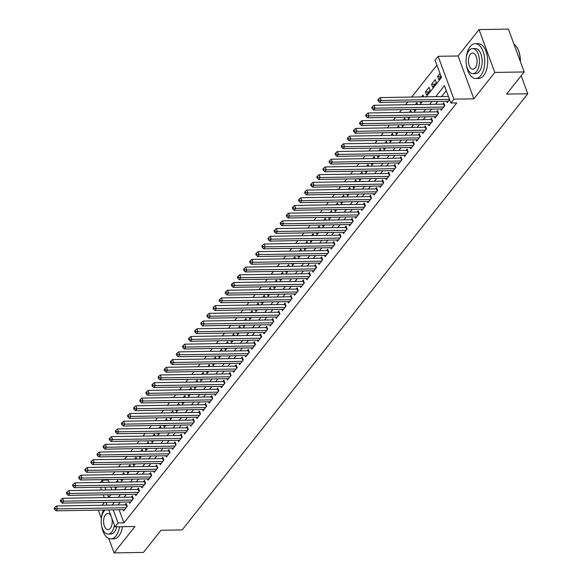 <?xml version="1.0" encoding="UTF-8"?>
<svg xmlns="http://www.w3.org/2000/svg" width="582" height="582" viewBox="0 0 582 582"><rect width="100%" height="100%" fill="white"/><g stroke="black" fill="none" stroke-linecap="round" stroke-linejoin="round"><path stroke-width="0.87" d="M426.206 96.816L441.483 77.537L435.096 60.164L438.144 56.309L453.909 99.158L450.861 103.014L444.466 85.641L435.736 96.656M458.121 55.981L473.886 98.831L494.802 72.437L524.178 71.95L508.413 29.1L479.037 29.587L458.121 55.981L438.144 56.309M104.36 502.404L102.119 505.234M100.46 482.449L102.294 480.135L103.13 482.405M108.579 479.524L108.172 480.041L102.294 480.135M436.929 65.162L411.656 97.056M407.793 101.937L405.552 104.76M401.689 109.642L399.448 112.464M395.578 117.346L393.337 120.176M389.474 125.05L387.234 127.88M383.363 132.754L381.123 135.584M377.26 140.466L375.019 143.288M371.156 148.17L368.915 151M365.045 155.874L362.804 158.704M358.941 163.578L356.701 166.408M352.838 171.29L350.597 174.113M346.727 178.994L344.486 181.824M340.623 186.698L338.382 189.528M334.519 194.403L332.278 197.233M328.408 202.114L326.167 204.937M322.304 209.818L320.064 212.641M316.193 217.523L313.953 220.352M310.09 225.227L307.849 228.057M303.986 232.931L301.745 235.761M297.875 240.642L295.634 243.465M291.771 248.347L289.53 251.177M285.667 256.051L283.427 258.881M279.556 263.755L277.316 266.585M273.453 271.467L271.212 274.289M267.349 279.171L265.108 282.001M261.238 286.875L258.997 289.705M255.134 294.579L252.894 297.409M249.023 302.291L246.783 305.113M242.92 309.995L240.679 312.825M236.816 317.699L234.575 320.529M230.705 325.403L228.464 328.233M224.601 333.115L222.36 335.938M218.497 340.819L216.257 343.642M212.386 348.523L210.146 351.353M206.283 356.228L204.042 359.058M200.179 363.932L197.938 366.762M194.068 371.643L191.827 374.466M187.964 379.348L185.723 382.178M181.853 387.052L179.612 389.882M175.749 394.756L173.509 397.586M169.646 402.468L167.405 405.29M163.535 410.172L161.294 413.002M157.431 417.876L155.19 420.706M151.327 425.58L149.087 428.41M145.216 433.292L142.976 436.114M139.113 440.996L136.872 443.819M133.009 448.7L130.768 451.53M126.898 456.404L124.657 459.234M120.794 464.109L118.553 466.939M114.683 471.82L112.442 474.643M494.802 72.437L479.037 29.587M98.329 510.116L101.377 518.402M108.769 538.481L114.072 552.9L134.988 526.506L115.01 526.841L108.79 509.941M524.178 71.95L506.624 94.102L527.779 93.753L182.159 529.911L161.003 530.26L143.448 552.413L114.072 552.9M446.75 101.29L447.231 102.614L449.61 99.617M440.639 108.994L441.127 110.318L444.793 105.691L443.724 102.796L442.655 104.149M434.536 116.698L435.023 118.022L438.683 113.395L437.62 110.507L436.551 111.853M428.425 124.403L428.912 125.727L432.579 121.107L431.517 118.211L430.447 119.557M422.321 132.114L422.808 133.431L426.475 128.811L425.406 125.916L424.336 127.262M416.217 139.818L416.705 141.142L420.364 136.515L419.302 133.62L418.232 134.973M410.106 147.522L410.594 148.846L414.26 144.22L413.191 141.324L412.129 142.677M404.003 155.227L404.49 156.551L408.149 151.931L407.087 149.036L406.018 150.382M397.899 162.938L398.379 164.255L402.046 159.635L400.983 156.74L399.914 158.086M391.788 170.642L392.275 171.966L395.942 167.34L394.872 164.444L393.803 165.797M385.684 178.347L386.172 179.671L389.831 175.044L388.769 172.148L387.699 173.501M379.58 186.051L380.061 187.375L383.727 182.755L382.665 179.86L381.596 181.206M373.469 193.762L373.957 195.079L377.623 190.46L376.554 187.564L375.485 188.91M367.366 201.467L367.853 202.791L371.512 198.164L370.45 195.268L369.381 196.614M361.255 209.171L361.742 210.495L365.409 205.868L364.347 202.972L363.277 204.326M355.151 216.875L355.638 218.199L359.305 213.579L358.236 210.684L357.166 212.03M349.047 224.579L349.535 225.903L353.194 221.284L352.132 218.388L351.062 219.734M342.936 232.291L343.424 233.615L347.09 228.988L346.021 226.092L344.959 227.438M336.833 239.995L337.32 241.319L340.979 236.692L339.917 233.797L338.848 235.15M330.729 247.699L331.216 249.023L334.876 244.396L333.813 241.501L332.744 242.854M324.618 255.403L325.105 256.727L328.772 252.108L327.702 249.212L326.633 250.558M318.514 263.115L319.001 264.432L322.661 259.812L321.599 256.917L320.529 258.262M312.41 270.819L312.89 272.143L316.557 267.516L315.495 264.621L314.425 265.974M306.299 278.523L306.787 279.847L310.453 275.221L309.384 272.325L308.315 273.678M300.196 286.228L300.683 287.552L304.342 282.932L303.28 280.037L302.211 281.382M294.085 293.939L294.572 295.256L298.239 290.636L297.176 287.741L296.107 289.087M287.981 301.643L288.468 302.967L292.135 298.34L291.065 295.445L289.996 296.791M281.877 309.348L282.365 310.672L286.024 306.045L284.962 303.149L283.892 304.502M275.766 317.052L276.254 318.376L279.92 313.756L278.851 310.861L277.789 312.207M269.662 324.756L270.15 326.08L273.809 321.46L272.747 318.565L271.678 319.911M263.559 332.468L264.046 333.792L267.705 329.165L266.643 326.269L265.574 327.615M257.448 340.172L257.935 341.496L261.602 336.869L260.532 333.973L259.463 335.327M251.344 347.876L251.831 349.2L255.491 344.573L254.429 341.685L253.359 343.031M245.24 355.58L245.72 356.904L249.387 352.285L248.325 349.389L247.255 350.735M239.129 363.292L239.617 364.608L243.283 359.989L242.214 357.093L241.144 358.439M233.026 370.996L233.513 372.32L237.172 367.693L236.11 364.798L235.041 366.151M226.915 378.7L227.402 380.024L231.069 375.397L230.006 372.502L228.937 373.855M220.811 386.404L221.298 387.728L224.965 383.109L223.895 380.213L222.826 381.559M214.707 394.116L215.195 395.433L218.854 390.813L217.792 387.918L216.722 389.263M208.596 401.82L209.083 403.144L212.75 398.517L211.681 395.622L210.619 396.968M202.492 409.524L202.98 410.848L206.639 406.221L205.577 403.326L204.508 404.679M196.389 417.229L196.876 418.553L200.535 413.933L199.473 411.038L198.404 412.383M190.278 424.94L190.765 426.257L194.432 421.637L193.362 418.742L192.293 420.088M184.174 432.644L184.661 433.968L188.321 429.341L187.258 426.446L186.189 427.792M178.07 440.348L178.55 441.673L182.217 437.046L181.155 434.15L180.085 435.503M171.959 448.053L172.447 449.377L176.113 444.75L175.044 441.862L173.974 443.208M165.855 455.757L166.343 457.081L170.002 452.461L168.94 449.566L167.871 450.912M159.744 463.468L160.232 464.785L163.898 460.166L162.836 457.27L161.767 458.616M153.641 471.173L154.128 472.497L157.795 467.87L156.725 464.974L155.656 466.328M147.537 478.877L148.024 480.201L151.684 475.574L150.622 472.679L149.552 474.032M141.426 486.581L141.913 487.905L145.58 483.286L144.511 480.39L143.448 481.736M135.322 494.293L135.81 495.609L139.469 490.99L138.407 488.094L137.337 489.44M129.219 501.997L129.706 503.321L133.365 498.694L132.303 495.799L131.234 497.152M118.335 482.151L117.673 480.346L116.211 482.187M124.446 474.446L123.777 472.635L122.315 474.483M130.55 466.742L129.888 464.931L128.426 466.779M136.661 459.038L135.992 457.226L134.529 459.067M142.765 451.326L142.095 449.522L140.64 451.363M148.868 443.622L148.206 441.811L146.744 443.659M154.979 435.918L154.31 434.107L152.848 435.954M161.083 428.214L160.421 426.402L158.959 428.243M167.187 420.502L166.525 418.698L165.062 420.539M173.298 412.798L172.628 410.994L171.166 412.834M179.401 405.094L178.739 403.282L177.277 405.13M185.505 397.39L184.843 395.578L183.381 397.426M191.616 389.678L190.947 387.874L189.485 389.714M197.72 381.974L197.058 380.17L195.596 382.01M203.831 374.27L203.162 372.458L201.699 374.306M209.935 366.565L209.265 364.754L207.81 366.602M216.038 358.861L215.376 357.05L213.914 358.89M222.149 351.15L221.48 349.346L220.018 351.186M228.253 343.445L227.584 341.634L226.129 343.482M234.357 335.741L233.695 333.93L232.233 335.778M240.468 328.037L239.799 326.226L238.336 328.066M246.572 320.326L245.91 318.521L244.447 320.362M252.675 312.621L252.013 310.817L250.551 312.658M258.786 304.917L258.117 303.106L256.655 304.953M264.89 297.213L264.228 295.401L262.766 297.249M271.001 289.501L270.332 287.697L268.869 289.538M277.105 281.797L276.435 279.993L274.98 281.834M283.208 274.093L282.546 272.281L281.084 274.129M289.319 266.389L288.65 264.577L287.188 266.425M295.423 258.684L294.754 256.873L293.299 258.714M301.527 250.973L300.865 249.169L299.403 251.009M307.638 243.269L306.969 241.457L305.506 243.305M313.742 235.565L313.08 233.753L311.617 235.601M319.845 227.86L319.183 226.049L317.721 227.889M325.956 220.149L325.287 218.345L323.825 220.185M332.06 212.445L331.398 210.64L329.936 212.481M338.171 204.74L337.502 202.929L336.04 204.777M344.275 197.036L343.606 195.225L342.151 197.072M350.379 189.325L349.717 187.52L348.254 189.361M356.49 181.62L355.82 179.816L354.358 181.657M362.593 173.916L361.924 172.105L360.469 173.953M368.697 166.212L368.035 164.4L366.573 166.248M374.808 158.508L374.139 156.696L372.676 158.537M380.912 150.796L380.25 148.992L378.787 150.833M387.015 143.092L386.353 141.28L384.891 143.128M393.126 135.388L392.457 133.576L390.995 135.424M399.23 127.684L398.568 125.872L397.106 127.713M405.341 119.972L404.672 118.168L403.21 120.008M411.445 112.268L410.776 110.456L409.321 112.304M417.549 104.564L416.887 102.752L415.424 104.6M423.66 96.859L422.99 95.048L421.528 96.888M428.839 91.912L425.435 91.963L429.094 87.344L430.163 90.239L426.497 94.859L425.435 91.963M434.943 84.201L431.538 84.259L435.205 79.639L436.267 82.535L432.608 87.154L431.538 84.259M108.172 480.041L109.009 482.311M110.769 487.09L111.788 489.869M114.763 487.025L115.076 487.862L115.753 487.01M120.874 479.321L121.18 480.157L121.856 479.306M126.978 471.616L127.283 472.453L127.96 471.595M133.089 463.905L133.394 464.742L134.071 463.89M139.193 456.201L139.498 457.037L140.175 456.186M145.296 448.496L145.609 449.333L146.286 448.482M151.407 440.792L151.713 441.629L152.389 440.778M157.511 433.088L157.817 433.925L158.493 433.066M163.615 425.377L163.928 426.213L164.604 425.362M169.726 417.672L170.031 418.509L170.708 417.658M175.829 409.968L176.135 410.805L176.812 409.954M181.933 402.264L182.246 403.1L182.923 402.242M188.044 394.552L188.35 395.389L189.026 394.538M194.148 386.848L194.453 387.685L195.13 386.834M200.259 379.144L200.564 379.981L201.241 379.129M206.363 371.44L206.668 372.276L207.345 371.418M212.466 363.728L212.779 364.565L213.456 363.714M218.577 356.024L218.883 356.861L219.56 356.009M224.681 348.32L224.987 349.156L225.663 348.305M230.785 340.615L231.098 341.452L231.774 340.594M236.896 332.904L237.201 333.748L237.878 332.889M243 325.2L243.305 326.036L243.982 325.185M249.103 317.496L249.416 318.332L250.093 317.481M255.214 309.791L255.52 310.628L256.196 309.777M261.318 302.087L261.624 302.924L262.3 302.065M267.429 294.376L267.735 295.212L268.411 294.361M273.533 286.671L273.838 287.508L274.515 286.657M279.636 278.967L279.949 279.804L280.626 278.953M285.747 271.263L286.053 272.1L286.73 271.241M291.851 263.551L292.157 264.388L292.833 263.537M297.955 255.847L298.268 256.684L298.944 255.833M304.066 248.143L304.371 248.98L305.048 248.128M310.17 240.439L310.475 241.275L311.152 240.417M316.273 232.727L316.586 233.564L317.263 232.713M322.384 225.023L322.69 225.86L323.366 225.008M328.488 217.319L328.794 218.155L329.47 217.304M334.599 209.615L334.905 210.451L335.581 209.6M340.703 201.91L341.008 202.747L341.685 201.889M346.807 194.199L347.119 195.035L347.789 194.184M352.918 186.495L353.223 187.331L353.9 186.48M359.021 178.79L359.327 179.627L360.003 178.776M365.125 171.086L365.438 171.923L366.114 171.064M371.236 163.375L371.542 164.211L372.218 163.36M377.34 155.67L377.645 156.507L378.322 155.656M383.443 147.966L383.756 148.803L384.433 147.952M389.554 140.262L389.86 141.099L390.537 140.24M395.658 132.55L395.964 133.387L396.64 132.536M401.769 124.846L402.075 125.683L402.751 124.832M407.873 117.142L408.178 117.979L408.855 117.128M413.977 109.438L414.289 110.274L414.959 109.423M420.088 101.734L420.393 102.57L421.07 101.712M440.021 73.558L437.649 76.555L438.712 79.45L441.083 76.453M119.114 509.767L123.937 522.891L456.732 102.912L450.861 103.014M446.307 90.639L441.614 96.561M437.751 101.435L435.511 104.265M431.64 109.14L429.4 111.97M425.537 116.851L423.296 119.674M419.433 124.555L417.192 127.385M413.322 132.26L411.081 135.089M407.218 139.964L404.977 142.794M401.114 147.675L398.874 150.498M395.003 155.379L392.763 158.209M388.9 163.084L386.659 165.914M382.789 170.788L380.548 173.618M376.685 178.499L374.444 181.322M370.581 186.204L368.341 189.034M364.47 193.908L362.23 196.738M358.367 201.612L356.126 204.442M352.263 209.324L350.022 212.146M346.152 217.028L343.911 219.851M340.048 224.732L337.807 227.562M333.944 232.436L331.704 235.266M327.833 240.14L325.593 242.97M321.73 247.852L319.489 250.675M315.619 255.556L313.378 258.386M309.515 263.26L307.274 266.09M303.411 270.965L301.17 273.795M297.3 278.676L295.059 281.499M291.196 286.38L288.956 289.21M285.093 294.085L282.852 296.915M278.982 301.789L276.741 304.619M272.878 309.5L270.637 312.323M266.774 317.205L264.534 320.027M260.663 324.909L258.423 327.739M254.56 332.613L252.319 335.443M248.449 340.317L246.208 343.147M242.345 348.029L240.104 350.851M236.241 355.733L234 358.563M230.13 363.437L227.889 366.267M224.026 371.141L221.786 373.971M217.923 378.853L215.682 381.676M211.812 386.557L209.571 389.387M205.708 394.261L203.467 397.091M199.604 401.966L197.363 404.796M193.493 409.677L191.252 412.5M187.389 417.381L185.149 420.204M181.278 425.086L179.038 427.916M175.175 432.79L172.934 435.62M169.071 440.494L166.83 443.324M162.96 448.205L160.719 451.028M156.856 455.91L154.616 458.74M150.753 463.614L148.512 466.444M144.642 471.318L142.401 474.148M138.538 479.03L136.297 481.852M132.434 486.734L130.193 489.564M126.323 494.438L124.082 497.268M120.219 502.142L117.979 504.972M123.108 509.701L123.595 511.025L127.262 506.398L126.192 503.503L125.123 504.856M527.779 93.753L521.159 75.762M473.886 98.831L453.909 99.158M123.937 522.891L118.059 522.985L115.01 526.841M107.67 494.751L108.689 497.508L110.915 494.693M114.785 489.818L117.026 486.988M120.889 482.107L123.129 479.284M126.992 474.403L129.233 471.58M133.103 466.699L135.344 463.869M139.207 458.994L141.448 456.164M145.311 451.29L147.559 448.46M151.422 443.579L153.663 440.756M157.526 435.874L159.766 433.044M163.637 428.17L165.877 425.34M169.74 420.466L171.981 417.636M175.844 412.754L178.085 409.932M181.955 405.05L184.196 402.22M188.059 397.346L190.299 394.516M194.162 389.642L196.403 386.812M200.273 381.93L202.514 379.108M206.377 374.226L208.618 371.403M212.481 366.522L214.729 363.692M218.592 358.818L220.833 355.988M224.696 351.113L226.936 348.283M230.807 343.402L233.047 340.579M236.91 335.698L239.151 332.868M243.014 327.993L245.255 325.163M249.125 320.289L251.366 317.459M255.229 312.578L257.47 309.755M261.333 304.873L263.573 302.043M267.444 297.169L269.684 294.339M273.547 289.465L275.788 286.635M279.651 281.753L281.899 278.931M285.762 274.049L288.003 271.219M291.866 266.345L294.106 263.515M297.977 258.641L300.217 255.811M304.08 250.929L306.321 248.107M310.184 243.225L312.425 240.402M316.295 235.521L318.536 232.691M322.399 227.817L324.64 224.987M328.503 220.112L330.743 217.282M334.614 212.401L336.854 209.578M340.717 204.697L342.958 201.867M346.821 196.992L349.069 194.162M352.932 189.288L355.173 186.458M359.036 181.577L361.277 178.754M365.147 173.873L367.388 171.043M371.251 166.168L373.491 163.338M377.354 158.464L379.595 155.634M383.465 150.753L385.706 147.93M389.569 143.048L391.81 140.226M395.673 135.344L397.913 132.514M401.784 127.64L404.024 124.81M407.887 119.936L410.128 117.106M413.991 112.224L416.239 109.401M420.102 104.52L422.343 101.69M104.891 487.192L105.909 489.964M107.03 505.154L106.011 502.382M104.251 497.595L103.232 494.824M101.472 490.037L100.446 487.265M113.235 509.868L118.059 522.985M431.873 101.537L429.632 104.36M425.769 109.241L423.529 112.071M419.658 116.946L417.418 119.776M413.555 124.65L411.314 127.48M407.451 132.361L405.21 135.184M401.34 140.066L399.099 142.896M395.236 147.77L392.996 150.6M389.132 155.474L386.892 158.304M383.021 163.186L380.781 166.008M376.918 170.89L374.677 173.712M370.807 178.594L368.566 181.424M364.703 186.298L362.462 189.128M358.599 194.002L356.359 196.832M352.488 201.714L350.248 204.537M346.385 209.418L344.144 212.248M340.281 217.122L338.04 219.952M334.17 224.827L331.929 227.657M328.066 232.538L325.825 235.361M321.962 240.242L319.722 243.072M315.851 247.947L313.611 250.777M309.748 255.651L307.507 258.481M303.637 263.362L301.396 266.185M297.533 271.067L295.292 273.889M291.429 278.771L289.189 281.601M285.318 286.475L283.078 289.305M279.215 294.179L276.974 297.009M273.111 301.891L270.87 304.713M267 309.595L264.759 312.425M260.896 317.299L258.655 320.129M254.792 325.003L252.552 327.833M248.681 332.715L246.441 335.538M242.578 340.419L240.337 343.249M236.467 348.123L234.226 350.953M230.363 355.828L228.122 358.658M224.259 363.539L222.018 366.362M218.148 371.243L215.907 374.066M212.044 378.947L209.804 381.777M205.941 386.652L203.7 389.482M199.83 394.356L197.589 397.186M193.726 402.067L191.485 404.89M187.622 409.772L185.382 412.602M181.511 417.476L179.271 420.306M175.408 425.18L173.167 428.01M169.297 432.892L167.056 435.714M163.193 440.596L160.952 443.426M157.089 448.3L154.848 451.13M150.978 456.004L148.737 458.834M144.874 463.716L142.634 466.538M138.771 471.42L136.53 474.25M132.66 479.124L130.419 481.954M126.556 486.828L124.315 489.658M120.452 494.54L118.211 497.363M114.341 502.244L112.1 505.067M441.054 76.497L437.649 76.555M126.84 506.937L126.068 504.841L56.498 505.991L57.567 508.886L126.192 507.751M55.261 508.624L54.832 507.46L54.221 508.232L54.65 509.396L55.261 508.624L57.567 508.886L56.039 510.814L124.664 509.679M126.068 504.841A1.39 0.64 159.8 0 0 126.549 504.776L126.65 504.754M56.498 505.991L54.832 507.46M54.65 509.396L56.039 510.814M103.48 510.028A17.387 9.305 -90.9 0 0 101.472 517.733M101.603 525.597A17.387 9.305 -90.9 0 0 110.893 538.903A17.387 9.305 -90.9 0 0 115.927 535.993A17.387 9.305 -90.9 0 0 119.536 526.761M110.893 538.903L113.825 538.852A17.387 9.305 -90.9 0 0 118.866 535.942A17.387 9.305 -90.9 0 0 122.475 526.717M116.735 526.812A12.52 6.7 89.1 0 1 114.436 531.941A12.52 6.7 89.1 0 1 110.806 534.036L108.106 534.08A12.52 6.7 -90.9 0 0 111.737 531.984A12.52 6.7 -90.9 0 0 114.37 525.095M105.197 509.999A12.52 6.7 -90.9 0 0 104.062 511.142A12.52 6.7 -90.9 0 0 101.537 525.24A12.52 6.7 -90.9 0 0 108.106 534.08M111.22 516.547A8.068 4.314 -90.9 0 0 107.765 513.491A8.068 4.314 -90.9 0 0 105.429 514.844A8.068 4.314 -90.9 0 0 103.8 523.931A8.068 4.314 -90.9 0 0 108.034 529.627A8.068 4.314 -90.9 0 0 110.369 528.281A8.068 4.314 -90.9 0 0 111.635 517.667M466.458 65.169A17.387 9.305 -90.9 0 0 475.749 78.475A17.387 9.305 -90.9 0 0 480.783 75.565A17.387 9.305 -90.9 0 0 484.289 55.981A17.387 9.305 -90.9 0 0 475.167 43.701A17.387 9.305 -90.9 0 0 470.132 46.611A17.387 9.305 -90.9 0 0 466.328 57.305M475.749 78.475L478.68 78.424A17.387 9.305 -90.9 0 0 483.722 75.514A17.387 9.305 -90.9 0 0 487.229 55.93A17.387 9.305 -90.9 0 0 478.106 43.65L475.167 43.701M472.548 48.612L475.247 48.568A12.52 6.7 89.1 0 1 481.816 57.414A12.52 6.7 89.1 0 1 479.292 71.513A12.52 6.7 89.1 0 1 475.661 73.608L472.962 73.652A12.52 6.7 -90.9 0 0 476.593 71.557A12.52 6.7 -90.9 0 0 479.117 57.458A12.52 6.7 -90.9 0 0 472.548 48.612A12.52 6.7 -90.9 0 0 468.917 50.707A12.52 6.7 -90.9 0 0 466.393 64.806A12.52 6.7 -90.9 0 0 472.962 73.652M475.225 67.847A8.068 4.314 -90.9 0 0 476.854 58.76A8.068 4.314 -90.9 0 0 472.62 53.064A8.068 4.314 -90.9 0 0 470.285 54.417A8.068 4.314 -90.9 0 0 468.656 63.503A8.068 4.314 -90.9 0 0 472.89 69.2A8.068 4.314 -90.9 0 0 475.225 67.847M520.25 61.263A17.387 9.305 -90.9 0 0 516.612 46.946A17.387 9.305 -90.9 0 0 513.964 44.181M516.721 47.106A16.973 9.079 89.1 0 1 516.831 47.266A16.973 9.079 89.1 0 1 520.373 61.597M132.943 499.225L132.172 497.13L62.609 498.287L63.671 501.182L132.296 500.04M61.365 500.913L60.943 499.756L60.332 500.527L60.754 501.684L61.365 500.913L63.671 501.182L62.143 503.11L130.768 501.968M132.172 497.13A1.39 0.64 159.8 0 0 132.652 497.072L132.761 497.043M62.609 498.287L60.943 499.756M60.754 501.684L62.143 503.11M139.047 491.521L138.276 489.426L68.712 490.582L69.775 493.478L138.407 492.336M67.468 493.209L67.046 492.052L66.435 492.823L66.865 493.98L67.468 493.209L69.775 493.478L68.247 495.398L136.879 494.264M138.276 489.426A1.39 0.64 159.8 0 0 138.763 489.36L138.865 489.338M68.712 490.582L67.046 492.052M66.865 493.98L68.247 495.398M145.158 483.817L144.387 481.721L74.816 482.871L75.886 485.766L144.511 484.631M73.579 485.504L73.15 484.348L72.539 485.119L72.968 486.276L73.579 485.504L75.886 485.766L74.358 487.694L142.983 486.559M144.387 481.721A1.39 0.64 159.8 0 0 144.867 481.656L144.969 481.634M74.816 482.871L73.15 484.348M72.968 486.276L74.358 487.694M151.262 476.112L150.491 474.017L80.927 475.167L81.989 478.062L150.614 476.927M79.683 477.8L79.261 476.643L78.65 477.407L79.072 478.571L79.683 477.8L81.989 478.062L80.462 479.99L149.087 478.855M150.491 474.017A1.39 0.64 159.8 0 0 150.971 473.952L151.08 473.93M80.927 475.167L79.261 476.643M79.072 478.571L80.462 479.99M157.366 468.408L156.594 466.306L87.031 467.462L88.093 470.358L156.725 469.223M85.794 470.089L85.365 468.932L84.754 469.703L85.183 470.86L85.794 470.089L88.093 470.358L86.573 472.286L155.198 471.144M156.594 466.306A1.39 0.64 159.8 0 0 157.082 466.247L157.184 466.218M87.031 467.462L85.365 468.932M85.183 470.86L86.573 472.286M163.477 460.697L162.705 458.601L93.135 459.758L94.204 462.654L162.829 461.511M91.898 462.384L91.469 461.228L90.857 461.999L91.287 463.156L91.898 462.384L94.204 462.654L92.676 464.582L161.301 463.439M162.705 458.601A1.39 0.64 159.8 0 0 163.186 458.543L163.295 458.514M93.135 459.758L91.469 461.228M91.287 463.156L92.676 464.582M169.58 452.992L168.809 450.897L99.246 452.054L100.308 454.942L168.933 453.807M98.002 454.68L97.58 453.524L96.968 454.295L97.39 455.451L98.002 454.68L100.308 454.942L98.78 456.87L167.412 455.735M168.809 450.897A1.39 0.64 159.8 0 0 169.297 450.832L169.398 450.81M99.246 452.054L97.58 453.524M97.39 455.451L98.78 456.87M175.691 445.288L174.92 443.193L105.349 444.342L106.419 447.238L175.044 446.103M104.113 446.976L103.683 445.819L103.072 446.59L103.501 447.747L104.113 446.976L106.419 447.238L104.891 449.166L173.516 448.031M174.92 443.193A1.39 0.64 159.8 0 0 175.4 443.128L175.502 443.106M105.349 444.342L103.683 445.819M103.501 447.747L104.891 449.166M181.795 437.584L181.024 435.489L111.453 436.638L112.522 439.534L181.148 438.399M110.216 439.272L109.787 438.108L109.176 438.879L109.605 440.036L110.216 439.272L112.522 439.534L110.995 441.462L179.62 440.319M181.024 435.489A1.39 0.64 159.8 0 0 181.504 435.423L181.613 435.401M111.453 436.638L109.787 438.108M109.605 440.036L110.995 441.462M187.899 429.872L187.128 427.777L117.564 428.934L118.626 431.829L187.258 430.687M116.32 431.56L115.898 430.404L115.287 431.175L115.709 432.331L116.32 431.56L118.626 431.829L117.098 433.757L185.731 432.615M187.128 427.777A1.39 0.64 159.8 0 0 187.615 427.719L187.717 427.69M117.564 428.934L115.898 430.404M115.709 432.331L117.098 433.757M194.01 422.168L193.239 420.073L123.668 421.23L124.737 424.125L193.362 422.983M122.431 423.856L122.002 422.699L121.391 423.47L121.82 424.627L122.431 423.856L124.737 424.125L123.209 426.046L191.834 424.911M193.239 420.073A1.39 0.64 159.8 0 0 193.719 420.008L193.821 419.986M123.668 421.23L122.002 422.699M121.82 424.627L123.209 426.046M200.113 414.464L199.342 412.369L129.779 413.518L130.841 416.414L199.466 415.279M128.535 416.152L128.113 414.995L127.502 415.766L127.924 416.923L128.535 416.152L130.841 416.414L129.313 418.342L197.938 417.207M199.342 412.369A1.39 0.64 159.8 0 0 199.822 412.303L199.932 412.282M129.779 413.518L128.113 414.995M127.924 416.923L129.313 418.342M206.217 406.76L205.446 404.665L135.882 405.814L136.945 408.709L205.577 407.575M134.638 408.448L134.216 407.284L133.605 408.055L134.035 409.219L134.638 408.448L136.945 408.709L135.417 410.637L204.049 409.502M205.446 404.665A1.39 0.64 159.8 0 0 205.933 404.599L206.035 404.577M135.882 405.814L134.216 407.284M134.035 409.219L135.417 410.637M212.328 399.048L211.557 396.953L141.986 398.11L143.056 401.005L211.681 399.863M140.749 400.736L140.32 399.579L139.709 400.351L140.138 401.507L140.749 400.736L143.056 401.005L141.528 402.933L210.153 401.791M211.557 396.953A1.39 0.64 159.8 0 0 212.037 396.895L212.139 396.866M141.986 398.11L140.32 399.579M140.138 401.507L141.528 402.933M218.432 391.344L217.661 389.249L148.097 390.406L149.159 393.301L217.784 392.159M146.853 393.032L146.431 391.875L145.82 392.646L146.242 393.803L146.853 393.032L149.159 393.301L147.632 395.222L216.257 394.087M217.661 389.249A1.39 0.64 159.8 0 0 218.141 389.183L218.25 389.162M148.097 390.406L146.431 391.875M146.242 393.803L147.632 395.222M224.536 383.64L223.764 381.545L154.201 382.694L155.263 385.59L223.895 384.455M152.964 385.328L152.535 384.171L151.924 384.942L152.353 386.099L152.964 385.328L155.263 385.59L153.743 387.517L222.368 386.383M223.764 381.545A1.39 0.64 159.8 0 0 224.252 381.479L224.354 381.457M154.201 382.694L152.535 384.171M152.353 386.099L153.743 387.517M230.647 375.936L229.875 373.84L160.305 374.99L161.374 377.885L229.999 376.75M159.068 377.623L158.639 376.467L158.028 377.231L158.457 378.395L159.068 377.623L161.374 377.885L159.846 379.813L228.471 378.678M229.875 373.84A1.39 0.64 159.8 0 0 230.356 373.775L230.465 373.753M160.305 374.99L158.639 376.467M158.457 378.395L159.846 379.813M236.75 368.224L235.979 366.129L166.416 367.286L167.478 370.181L236.103 369.046M165.172 369.912L164.75 368.755L164.139 369.526L164.56 370.683L165.172 369.912L167.478 370.181L165.95 372.109L234.582 370.967M235.979 366.129A1.39 0.64 159.8 0 0 236.467 366.071L236.568 366.042M166.416 367.286L164.75 368.755M164.56 370.683L165.95 372.109M242.861 360.52L242.09 358.425L172.519 359.581L173.582 362.477L242.214 361.335M171.283 362.208L170.853 361.051L170.242 361.822L170.672 362.979L171.283 362.208L173.582 362.477L172.061 364.405L240.686 363.263M242.09 358.425A1.39 0.64 159.8 0 0 242.57 358.367L242.672 358.337M172.519 359.581L170.853 361.051M170.672 362.979L172.061 364.405M248.965 352.816L248.194 350.72L178.623 351.877L179.692 354.765L248.318 353.63M177.386 354.503L176.957 353.347L176.346 354.118L176.775 355.275L177.386 354.503L179.692 354.765L178.165 356.693L246.79 355.558M248.194 350.72A1.39 0.64 159.8 0 0 248.674 350.655L248.783 350.633M178.623 351.877L176.957 353.347M176.775 355.275L178.165 356.693M255.069 345.111L254.298 343.016L184.734 344.166L185.796 347.061L254.429 345.926M183.49 346.799L183.068 345.643L182.457 346.414L182.879 347.57L183.49 346.799L185.796 347.061L184.268 348.989L252.901 347.854M254.298 343.016A1.39 0.64 159.8 0 0 254.785 342.951L254.887 342.929M184.734 344.166L183.068 345.643M182.879 347.57L184.268 348.989M261.18 337.407L260.409 335.305L190.838 336.461L191.907 339.357L260.532 338.222M189.601 339.095L189.172 337.931L188.561 338.702L188.99 339.859L189.601 339.095L191.907 339.357L190.379 341.285L259.005 340.143M260.409 335.305A1.39 0.64 159.8 0 0 260.889 335.247L260.991 335.225M190.838 336.461L189.172 337.931M188.99 339.859L190.379 341.285M267.284 329.696L266.512 327.601L196.949 328.757L198.011 331.653L266.636 330.511M195.705 331.384L195.283 330.227L194.672 330.998L195.094 332.155L195.705 331.384L198.011 331.653L196.483 333.581L265.108 332.438M266.512 327.601A1.39 0.64 159.8 0 0 266.993 327.542L267.102 327.513M196.949 328.757L195.283 330.227M195.094 332.155L196.483 333.581M273.387 321.992L272.616 319.896L203.053 321.053L204.115 323.948L272.747 322.806M201.808 323.679L201.387 322.523L200.775 323.294L201.205 324.45L201.808 323.679L204.115 323.948L202.587 325.869L271.219 324.734M272.616 319.896A1.39 0.64 159.8 0 0 273.103 319.831L273.205 319.809M203.053 321.053L201.387 322.523M201.205 324.45L202.587 325.869M279.498 314.287L278.727 312.192L209.156 313.342L210.226 316.237L278.851 315.102M207.92 315.975L207.49 314.818L206.879 315.59L207.308 316.746L207.92 315.975L210.226 316.237L208.698 318.165L277.323 317.03M278.727 312.192A1.39 0.64 159.8 0 0 279.207 312.127L279.309 312.105M209.156 313.342L207.49 314.818M207.308 316.746L208.698 318.165M285.602 306.583L284.831 304.488L215.267 305.637L216.329 308.533L284.954 307.398M214.023 308.271L213.601 307.107L212.99 307.878L213.412 309.042L214.023 308.271L216.329 308.533L214.802 310.461L283.427 309.318M284.831 304.488A1.39 0.64 159.8 0 0 285.311 304.422L285.42 304.401M215.267 305.637L213.601 307.107M213.412 309.042L214.802 310.461M291.706 298.872L290.935 296.776L221.371 297.933L222.433 300.829L291.065 299.686M220.134 300.559L219.705 299.403L219.094 300.174L219.523 301.331L220.134 300.559L222.433 300.829L220.913 302.756L289.538 301.614M290.935 296.776A1.39 0.64 159.8 0 0 291.422 296.718L291.524 296.689M221.371 297.933L219.705 299.403M219.523 301.331L220.913 302.756M297.817 291.167L297.046 289.072L227.475 290.229L228.544 293.124L297.169 291.982M226.238 292.855L225.809 291.698L225.198 292.47L225.627 293.626L226.238 292.855L228.544 293.124L227.016 295.045L295.641 293.91M297.046 289.072A1.39 0.64 159.8 0 0 297.526 289.007L297.635 288.985M227.475 290.229L225.809 291.698M225.627 293.626L227.016 295.045M303.92 283.463L303.149 281.368L233.586 282.517L234.648 285.413L303.273 284.278M232.342 285.151L231.92 283.994L231.309 284.765L231.731 285.922L232.342 285.151L234.648 285.413L233.12 287.341L301.752 286.206M303.149 281.368A1.39 0.64 159.8 0 0 303.637 281.302L303.739 281.281M233.586 282.517L231.92 283.994M231.731 285.922L233.12 287.341M310.031 275.759L309.26 273.664L239.689 274.813L240.752 277.709L309.384 276.574M238.453 277.447L238.023 276.283L237.412 277.054L237.842 278.218L238.453 277.447L240.752 277.709L239.231 279.636L307.856 278.502M309.26 273.664A1.39 0.64 159.8 0 0 309.74 273.598L309.842 273.576M239.689 274.813L238.023 276.283M237.842 278.218L239.231 279.636M316.135 268.047L315.364 265.952L245.793 267.109L246.863 270.004L315.488 268.869M244.556 269.735L244.127 268.578L243.516 269.35L243.945 270.506L244.556 269.735L246.863 270.004L245.335 271.932L313.96 270.79M315.364 265.952A1.39 0.64 159.8 0 0 315.844 265.894L315.953 265.865M245.793 267.109L244.127 268.578M243.945 270.506L245.335 271.932M322.239 260.343L321.468 258.248L251.904 259.405L252.966 262.3L321.599 261.158M250.66 262.031L250.238 260.874L249.627 261.645L250.049 262.802L250.66 262.031L252.966 262.3L251.439 264.221L320.071 263.086M321.468 258.248A1.39 0.64 159.8 0 0 321.955 258.19L322.057 258.161M251.904 259.405L250.238 260.874M250.049 262.802L251.439 264.221M328.35 252.639L327.579 250.544L258.008 251.693L259.077 254.589L327.702 253.454M256.771 254.327L256.342 253.17L255.731 253.941L256.16 255.098L256.771 254.327L259.077 254.589L257.55 256.517L326.175 255.382M327.579 250.544A1.39 0.64 159.8 0 0 328.059 250.478L328.161 250.456M258.008 251.693L256.342 253.17M256.16 255.098L257.55 256.517M334.454 244.935L333.682 242.84L264.119 243.989L265.181 246.884L333.806 245.75M262.875 246.623L262.453 245.466L261.842 246.23L262.264 247.394L262.875 246.623L265.181 246.884L263.653 248.812L332.278 247.677M333.682 242.84A1.39 0.64 159.8 0 0 334.163 242.774L334.272 242.752M264.119 243.989L262.453 245.466M262.264 247.394L263.653 248.812M340.557 237.23L339.786 235.128L270.223 236.285L271.285 239.18L339.917 238.045M268.979 238.918L268.557 237.754L267.946 238.525L268.375 239.682L268.979 238.918L271.285 239.18L269.757 241.108L338.389 239.966M339.786 235.128A1.39 0.64 159.8 0 0 340.274 235.07L340.375 235.041M270.223 236.285L268.557 237.754M268.375 239.682L269.757 241.108M346.668 229.519L345.897 227.424L276.326 228.581L277.396 231.476L346.021 230.334M275.09 231.207L274.66 230.05L274.049 230.821L274.478 231.978L275.09 231.207L277.396 231.476L275.868 233.404L344.493 232.262M345.897 227.424A1.39 0.64 159.8 0 0 346.377 227.366L346.479 227.336M276.326 228.581L274.66 230.05M274.478 231.978L275.868 233.404M352.772 221.815L352.001 219.72L282.437 220.876L283.499 223.772L352.125 222.63M281.193 223.503L280.771 222.346L280.16 223.117L280.582 224.274L281.193 223.503L283.499 223.772L281.972 225.692L350.597 224.557M352.001 219.72A1.39 0.64 159.8 0 0 352.481 219.654L352.59 219.632M282.437 220.876L280.771 222.346M280.582 224.274L281.972 225.692M358.876 214.111L358.105 212.015L288.541 213.165L289.603 216.06L358.236 214.925M287.304 215.798L286.875 214.642L286.264 215.413L286.693 216.569L287.304 215.798L289.603 216.06L288.083 217.988L356.708 216.853M358.105 212.015A1.39 0.64 159.8 0 0 358.592 211.95L358.694 211.928M288.541 213.165L286.875 214.642M286.693 216.569L288.083 217.988M364.987 206.406L364.216 204.311L294.645 205.461L295.714 208.356L364.339 207.221M293.408 208.094L292.979 206.93L292.368 207.701L292.797 208.865L293.408 208.094L295.714 208.356L294.186 210.284L362.812 209.142M364.216 204.311A1.39 0.64 159.8 0 0 364.696 204.246L364.805 204.224M294.645 205.461L292.979 206.93M292.797 208.865L294.186 210.284M371.09 198.695L370.319 196.6L300.756 197.756L301.818 200.652L370.443 199.51M299.512 200.383L299.09 199.226L298.479 199.997L298.901 201.154L299.512 200.383L301.818 200.652L300.29 202.58L368.923 201.437M370.319 196.6A1.39 0.64 159.8 0 0 370.807 196.541L370.909 196.512M300.756 197.756L299.09 199.226M298.901 201.154L300.29 202.58M377.201 190.991L376.43 188.895L306.86 190.052L307.922 192.948L376.554 191.805M305.623 192.678L305.194 191.522L304.582 192.293L305.012 193.45L305.623 192.678L307.922 192.948L306.401 194.868L375.026 193.733M376.43 188.895A1.39 0.64 159.8 0 0 376.91 188.83L377.012 188.808M306.86 190.052L305.194 191.522M305.012 193.45L306.401 194.868M383.305 183.286L382.534 181.191L312.963 182.341L314.033 185.236L382.658 184.101M311.726 184.974L311.297 183.817L310.686 184.589L311.115 185.745L311.726 184.974L314.033 185.236L312.505 187.164L381.13 186.029M382.534 181.191A1.39 0.64 159.8 0 0 383.014 181.126L383.123 181.104M312.963 182.341L311.297 183.817M311.115 185.745L312.505 187.164M389.409 175.582L388.638 173.487L319.074 174.636L320.136 177.532L388.769 176.397M317.83 177.27L317.408 176.106L316.797 176.877L317.219 178.041L317.83 177.27L320.136 177.532L318.609 179.46L387.241 178.325M388.638 173.487A1.39 0.64 159.8 0 0 389.125 173.421L389.227 173.4M319.074 174.636L317.408 176.106M317.219 178.041L318.609 179.46M395.52 167.871L394.749 165.775L325.178 166.932L326.247 169.828L394.872 168.685M323.941 169.558L323.512 168.402L322.901 169.173L323.33 170.33L323.941 169.558L326.247 169.828L324.72 171.755L393.345 170.613M394.749 165.775A1.39 0.64 159.8 0 0 395.229 165.717L395.331 165.688M325.178 166.932L323.512 168.402M323.33 170.33L324.72 171.755M401.624 160.166L400.853 158.071L331.289 159.228L332.351 162.123L400.976 160.981M330.045 161.854L329.623 160.697L329.012 161.469L329.434 162.625L330.045 161.854L332.351 162.123L330.823 164.044L399.448 162.909M400.853 158.071A1.39 0.64 159.8 0 0 401.333 158.006L401.442 157.984M331.289 159.228L329.623 160.697M329.434 162.625L330.823 164.044M407.727 152.462L406.956 150.367L337.393 151.516L338.455 154.412L407.087 153.277M336.149 154.15L335.727 152.993L335.116 153.764L335.545 154.921L336.149 154.15L338.455 154.412L336.927 156.34L405.559 155.205M406.956 150.367A1.39 0.64 159.8 0 0 407.444 150.302L407.546 150.28M337.393 151.516L335.727 152.993M335.545 154.921L336.927 156.34M413.838 144.758L413.067 142.663L343.496 143.812L344.566 146.708L413.191 145.573M342.26 146.446L341.83 145.289L341.219 146.053L341.649 147.217L342.26 146.446L344.566 146.708L343.038 148.636L411.663 147.501M413.067 142.663A1.39 0.64 159.8 0 0 413.547 142.597L413.649 142.575M343.496 143.812L341.83 145.289M341.649 147.217L343.038 148.636M419.942 137.054L419.171 134.951L349.607 136.108L350.67 139.003L419.295 137.869M348.363 138.734L347.941 137.578L347.33 138.349L347.752 139.505L348.363 138.734L350.67 139.003L349.142 140.931L417.767 139.789M419.171 134.951A1.39 0.64 159.8 0 0 419.651 134.893L419.76 134.864M349.607 136.108L347.941 137.578M347.752 139.505L349.142 140.931M426.046 129.342L425.275 127.247L355.711 128.404L356.773 131.299L425.406 130.157M354.474 131.03L354.045 129.873L353.434 130.644L353.863 131.801L354.474 131.03L356.773 131.299L355.253 133.227L423.878 132.085M425.275 127.247A1.39 0.64 159.8 0 0 425.762 127.189L425.864 127.16M355.711 128.404L354.045 129.873M353.863 131.801L355.253 133.227M432.157 121.638L431.386 119.543L361.815 120.7L362.884 123.588L431.509 122.453M360.578 123.326L360.149 122.169L359.538 122.94L359.967 124.097L360.578 123.326L362.884 123.588L361.357 125.516L429.982 124.381M431.386 119.543A1.39 0.64 159.8 0 0 431.866 119.477L431.975 119.456M361.815 120.7L360.149 122.169M359.967 124.097L361.357 125.516M438.261 113.934L437.489 111.839L367.926 112.988L368.988 115.883L437.613 114.749M366.682 115.622L366.26 114.465L365.649 115.236L366.071 116.393L366.682 115.622L368.988 115.883L367.46 117.811L436.093 116.676M437.489 111.839A1.39 0.64 159.8 0 0 437.977 111.773L438.079 111.751M367.926 112.988L366.26 114.465M366.071 116.393L367.46 117.811M444.372 106.23L443.6 104.134L374.03 105.284L375.092 108.179L443.724 107.044M372.793 107.917L372.364 106.753L371.752 107.525L372.182 108.681L372.793 107.917L375.092 108.179L373.571 110.107L442.196 108.965M443.6 104.134A1.39 0.64 159.8 0 0 444.081 104.069L444.182 104.047M374.03 105.284L372.364 106.753M372.182 108.681L373.571 110.107M448.446 96.445L380.133 97.58L381.203 100.475L449.508 99.34M378.897 100.206L378.467 99.049L377.856 99.82L378.285 100.977L378.897 100.206L381.203 100.475L379.675 102.403L448.3 101.261M380.133 97.58L378.467 99.049M378.285 100.977L379.675 102.403M127.182 506.5L126.549 504.776M133.293 498.796L132.652 497.072M139.396 491.084L138.763 489.36M145.5 483.38L144.867 481.656M151.611 475.676L150.971 473.952M157.715 467.972L157.082 466.247M163.818 460.26L163.186 458.543M169.929 452.556L169.297 450.832M176.033 444.852L175.4 443.128M182.137 437.147L181.504 435.423M188.248 429.436L187.615 427.719M194.352 421.732L193.719 420.008M200.463 414.028L199.822 412.303M206.566 406.323L205.933 404.599M212.67 398.612L212.037 396.895M218.781 390.908L218.141 389.183M224.885 383.203L224.252 381.479M230.989 375.499L230.356 373.775M237.1 367.795L236.467 366.071M243.203 360.083L242.57 358.367M249.307 352.379L248.674 350.655M255.418 344.675L254.785 342.951M261.522 336.971L260.889 335.247M267.633 329.259L266.993 327.542M273.736 321.555L273.103 319.831M279.84 313.851L279.207 312.127M285.951 306.147L285.311 304.422M292.055 298.435L291.422 296.718M298.159 290.731L297.526 289.007M304.27 283.027L303.637 281.302M310.373 275.322L309.74 273.598M316.477 267.618L315.844 265.894M322.588 259.907L321.955 258.19M328.692 252.202L328.059 250.478M334.803 244.498L334.163 242.774M340.907 236.794L340.274 235.07M347.01 229.082L346.377 227.366M353.121 221.378L352.481 219.654M359.225 213.674L358.592 211.95M365.329 205.97L364.696 204.246M371.44 198.258L370.807 196.541M377.543 190.554L376.91 188.83M383.647 182.85L383.014 181.126M389.758 175.146L389.125 173.421M395.862 167.441L395.229 165.717M401.973 159.73L401.333 158.006M408.077 152.026L407.444 150.302M414.18 144.321L413.547 142.597M420.291 136.617L419.651 134.893M426.395 128.906L425.762 127.189M432.499 121.201L431.866 119.477M438.61 113.497L437.977 111.773M444.713 105.793L444.081 104.069"/></g></svg>

